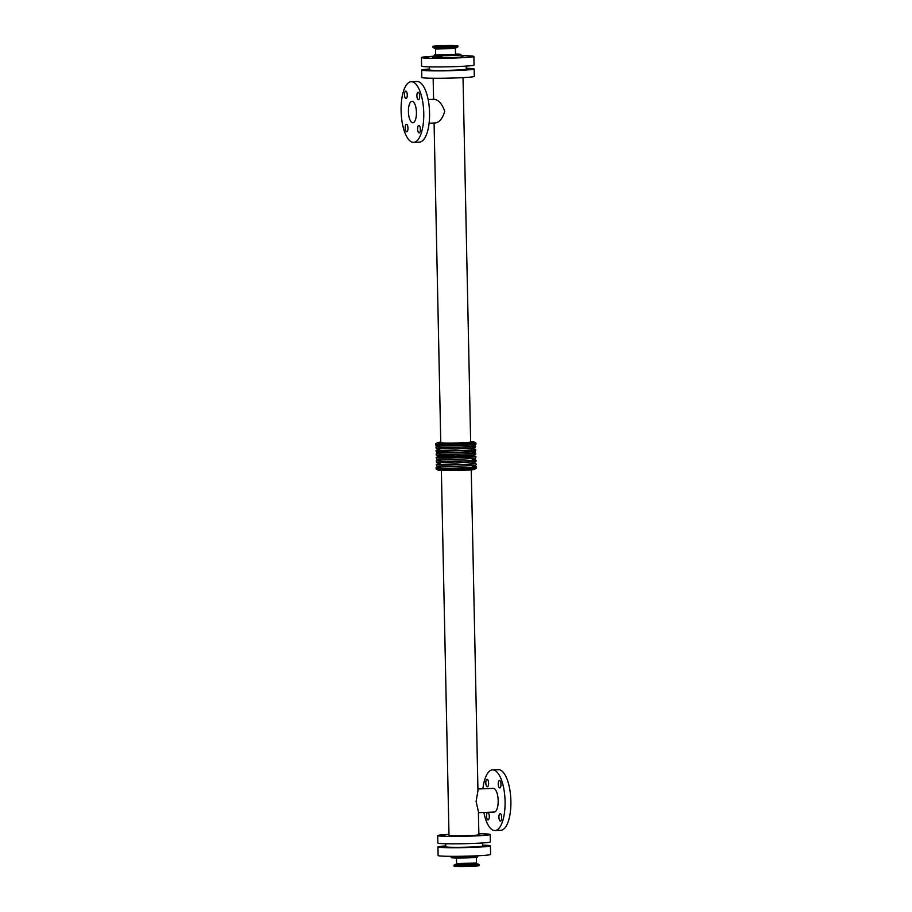 <?xml version="1.0" encoding="UTF-8"?>
<svg xmlns="http://www.w3.org/2000/svg" width="912" height="912" viewBox="0 0 912 912"><rect width="100%" height="100%" fill="white"/><g stroke="black" fill="none" stroke-linecap="round" stroke-linejoin="round"><path stroke-width="1.37" d="M435.503 48.929L455.396 48.518L455.521 54.515L435.628 54.937L435.503 48.929L432.881 47.276A12.529 0.581 178.8 0 0 450.095 47.458A12.529 0.581 178.8 0 0 457.949 46.751L457.642 47.128A12.323 0.57 178.8 0 1 450.015 47.743A12.323 0.57 178.8 0 1 433.2 47.641M487.988 819.934A3.716 1.379 87.7 0 1 486.518 816.183A3.716 1.379 87.7 0 1 487.76 812.501A3.716 1.379 87.7 0 1 489.288 816.16A3.716 1.379 87.7 0 1 488.057 819.934A3.716 1.379 87.7 0 1 487.988 819.934M499.685 787.911A3.716 1.379 87.7 0 1 498.226 784.16A3.716 1.379 87.7 0 1 499.457 780.478A3.716 1.379 87.7 0 1 500.984 784.138A3.716 1.379 87.7 0 1 499.753 787.911A3.716 1.379 87.7 0 1 499.685 787.911M500.38 821.108A3.716 1.379 87.7 0 1 498.921 817.346A3.716 1.379 87.7 0 1 500.152 813.675A3.716 1.379 87.7 0 1 501.68 817.334A3.716 1.379 87.7 0 1 500.449 821.108A3.716 1.379 87.7 0 1 500.38 821.108M487.293 786.748A3.716 1.379 87.7 0 1 485.822 782.986A3.716 1.379 87.7 0 1 487.065 779.304A3.716 1.379 87.7 0 1 488.593 782.975A3.716 1.379 87.7 0 1 487.361 786.748A3.716 1.379 87.7 0 1 487.293 786.748M406.661 131.75A3.716 1.379 87.7 0 1 405.19 127.999A3.716 1.379 87.7 0 1 406.433 124.317A3.716 1.379 87.7 0 1 407.96 127.976A3.716 1.379 87.7 0 1 406.729 131.75A3.716 1.379 87.7 0 1 406.661 131.75M418.357 99.727A3.716 1.379 87.7 0 1 416.898 95.977A3.716 1.379 87.7 0 1 418.129 92.294A3.716 1.379 87.7 0 1 419.668 95.954A3.716 1.379 87.7 0 1 418.426 99.727A3.716 1.379 87.7 0 1 418.357 99.727M419.053 132.924A3.716 1.379 87.7 0 1 417.593 129.162A3.716 1.379 87.7 0 1 418.825 125.48A3.716 1.379 87.7 0 1 420.364 129.151A3.716 1.379 87.7 0 1 419.121 132.924A3.716 1.379 87.7 0 1 419.053 132.924M405.965 98.553A3.716 1.379 87.7 0 1 404.495 94.802A3.716 1.379 87.7 0 1 405.737 91.12A3.716 1.379 87.7 0 1 407.265 94.791A3.716 1.379 87.7 0 1 406.034 98.564A3.716 1.379 87.7 0 1 405.965 98.553M484.865 845.994L488.627 846.028L484.865 845.994M484.625 834.651L488.387 834.685L484.625 834.651M471.333 847.077L475.095 847.111L471.333 847.077M471.094 835.734L474.867 835.768L471.094 835.734M449.627 847.385L453.389 847.43L449.627 847.385M449.388 836.042L453.15 836.076L449.388 836.042M478.857 833.83L480.214 833.921L478.868 834.058M441.442 846.61L445.204 846.655L441.442 846.61M441.203 835.267L444.965 835.312L441.203 835.267M468.335 56.59L472.097 56.624L468.335 56.59M468.597 69.107L472.359 69.141L468.597 69.107M433.086 57.98L436.848 58.015L433.086 57.98M433.348 70.498L437.11 70.532L433.348 70.498M424.912 57.205L428.674 57.251L424.912 57.205M425.174 69.722L428.936 69.768L425.174 69.722M461.233 55.78L463.912 55.849L461.438 56.031M454.803 57.673L458.565 57.707L454.803 57.673M455.065 70.19L458.827 70.224L455.065 70.19M454.974 866.343A12.529 0.581 -1.2 0 0 468.996 866.4A12.529 0.581 -1.2 0 0 479.131 865.613L479.119 864.724A12.529 0.581 -1.2 0 1 468.973 865.499A12.529 0.581 -1.2 0 1 454.963 865.442A12.529 0.581 -1.2 0 1 454.051 865.249L454.073 866.138A12.529 0.581 -1.2 0 0 454.974 866.343M457.026 45.657A12.529 0.581 178.8 0 1 457.927 45.862A12.529 0.581 178.8 0 1 445.409 46.706A12.529 0.581 178.8 0 1 432.869 46.387A12.529 0.581 178.8 0 1 443.004 45.6A12.529 0.581 178.8 0 1 457.026 45.657M454.085 45.782L436.039 46.318L454.085 45.782M441.362 470.489L449 835.369A14.945 0.695 -1.2 0 0 450.083 835.609A14.945 0.695 -1.2 0 0 466.784 835.677A14.945 0.695 -1.2 0 0 478.88 834.742L478.39 811.555L476.098 801.5L477.956 790.647L471.242 469.862M494.008 812.045A11.845 4.4 -92.3 0 0 494.224 812.045A11.845 4.4 -92.3 0 0 498.157 800.029A11.845 4.4 -92.3 0 0 493.289 788.367L477.922 788.971M483.839 812.455A30.358 11.286 -92.3 0 0 494.395 830.524A30.358 11.286 -92.3 0 0 494.954 830.536A30.358 11.286 -92.3 0 0 505.031 799.767A30.358 11.286 -92.3 0 0 492.56 769.876A30.358 11.286 -92.3 0 0 482.904 788.777M494.954 830.536L500.768 830.308A30.358 11.286 -92.3 0 0 510.845 799.528A30.358 11.286 -92.3 0 0 498.374 769.648L492.56 769.876M428.161 99.545L434.659 99.305C438.911 100.274 442.263 104.287 444.737 111.332C442.571 118.514 439.367 122.39 435.149 122.972L429.096 123.223M412.201 101.289A10.75 4.001 87.7 0 1 416.431 112.13A10.75 4.001 87.7 0 1 412.851 122.767A10.75 4.001 87.7 0 1 408.439 112.176A10.75 4.001 87.7 0 1 412.007 101.278A10.75 4.001 87.7 0 1 412.201 101.289M411.232 81.692L417.046 81.464A30.358 11.286 87.7 0 1 417.605 81.476A30.358 11.286 87.7 0 1 429.541 112.108A30.358 11.286 87.7 0 1 419.44 142.124L413.626 142.352A30.358 11.286 87.7 0 1 401.155 112.472A30.358 11.286 87.7 0 1 411.232 81.692A30.358 11.286 87.7 0 1 411.791 81.704A30.358 11.286 87.7 0 1 423.738 112.336A30.358 11.286 87.7 0 1 413.626 142.352M440.108 467.115A20.167 0.935 -1.2 0 0 436.073 467.765A20.167 0.935 -1.2 0 0 437.521 468.084A20.167 0.935 -1.2 0 0 460.081 468.187A20.167 0.935 -1.2 0 0 476.406 466.921A20.167 0.935 -1.2 0 0 472.336 466.442M436.073 467.765L436.096 468.939A20.167 0.935 -1.2 0 0 436.153 469.007A20.167 0.935 -1.2 0 0 437.555 469.258A20.167 0.935 -1.2 0 0 459.34 469.372A20.167 0.935 -1.2 0 0 476.372 468.164A20.167 0.935 -1.2 0 0 476.429 468.095L476.406 466.921M436.153 469.007L438.136 470.136A18.217 0.844 -1.2 0 0 439.39 470.364A18.217 0.844 -1.2 0 0 459.067 470.467A18.217 0.844 -1.2 0 0 474.445 469.372L476.372 468.164M440.758 442.138A18.217 0.844 -1.2 0 0 437.555 442.628L435.628 443.836A20.167 0.935 -1.2 0 0 435.571 443.905L435.594 445.079A20.167 0.935 -1.2 0 0 437.053 445.398A20.167 0.935 -1.2 0 0 459.602 445.489A20.167 0.935 -1.2 0 0 475.927 444.235L475.904 443.061A20.167 0.935 -1.2 0 0 475.847 442.993L473.864 441.864A18.217 0.844 -1.2 0 0 470.638 441.511M435.571 443.905A20.167 0.935 -1.2 0 0 437.03 444.224A20.167 0.935 -1.2 0 0 459.58 444.315A20.167 0.935 -1.2 0 0 475.904 443.061M437.555 442.628A18.217 0.844 -1.2 0 0 438.82 442.981A18.217 0.844 -1.2 0 0 459.865 443.038A18.217 0.844 -1.2 0 0 473.864 441.864M434.078 123.029L440.77 442.616A14.945 0.695 -1.2 0 0 441.853 442.856A14.945 0.695 -1.2 0 0 458.554 442.924A14.945 0.695 -1.2 0 0 470.649 442.001L463.022 77.634M445.706 843.737L445.774 846.781A18.411 0.855 -1.2 0 0 447.097 847.077A18.411 0.855 -1.2 0 0 467.685 847.168A18.411 0.855 -1.2 0 0 482.585 846.017L482.516 842.973M448.978 834.366A26.243 1.22 -1.2 0 0 437.703 835.609L437.863 843.041A26.243 1.22 -1.2 0 0 439.755 843.452A26.243 1.22 -1.2 0 0 469.087 843.577A26.243 1.22 -1.2 0 0 490.337 841.936L490.177 834.503A26.243 1.22 -1.2 0 0 478.857 833.739M437.703 835.609A26.243 1.22 -1.2 0 0 439.595 836.019A26.243 1.22 -1.2 0 0 468.939 836.144A26.243 1.22 -1.2 0 0 490.177 834.503M429.484 69.027A26.243 1.22 -1.2 0 0 421.663 70.064L421.823 77.497A26.243 1.22 -1.2 0 0 423.715 77.908A26.243 1.22 -1.2 0 0 453.059 78.033A26.243 1.22 -1.2 0 0 474.297 76.391L474.137 68.959A26.243 1.22 -1.2 0 0 466.294 68.263M421.663 70.064A26.243 1.22 -1.2 0 0 423.556 70.475A26.243 1.22 -1.2 0 0 452.899 70.6A26.243 1.22 -1.2 0 0 474.137 68.959M429.438 66.85L429.495 69.893A18.411 0.855 -1.2 0 0 430.829 70.19A18.411 0.855 -1.2 0 0 451.406 70.27A18.411 0.855 -1.2 0 0 466.306 69.13L466.249 66.074M434.078 56.236A26.243 1.22 -1.2 0 0 421.401 57.547L421.583 66.154A26.243 1.22 -1.2 0 0 423.476 66.565A26.243 1.22 -1.2 0 0 452.819 66.69A26.243 1.22 -1.2 0 0 474.058 65.048L473.875 56.441A26.243 1.22 -1.2 0 0 461.164 55.666M421.401 57.547A26.243 1.22 -1.2 0 0 423.293 57.958A26.243 1.22 -1.2 0 0 452.637 58.083A26.243 1.22 -1.2 0 0 473.875 56.441M455.51 54.013A12.928 0.593 178.8 0 1 458.485 54.743A12.928 0.593 178.8 0 1 441.647 55.301A12.928 0.593 178.8 0 1 435.628 54.674L434.431 54.994L433.097 57.114L441.978 56.453A15.196 0.707 -1.2 0 0 436.403 56.749M433.189 57.08A15.196 0.707 -1.2 0 0 447.655 57.695A15.196 0.707 -1.2 0 0 462.088 56.476M445.751 845.926A26.243 1.22 -1.2 0 0 437.942 846.952L438.125 855.559A26.243 1.22 -1.2 0 0 440.017 855.969A26.243 1.22 -1.2 0 0 469.349 856.094A26.243 1.22 -1.2 0 0 490.599 854.453L490.417 845.846A26.243 1.22 -1.2 0 0 482.562 845.15M437.942 846.952A26.243 1.22 -1.2 0 0 439.835 847.362A26.243 1.22 -1.2 0 0 469.178 847.487A26.243 1.22 -1.2 0 0 490.417 845.846M451.087 857.246A13.315 0.616 -1.2 0 0 464.413 857.576A13.315 0.616 -1.2 0 0 477.717 856.687L464.447 857.953L451.36 857.633L450.836 856.334M451.999 857.451A12.928 0.593 -1.2 0 0 464.425 857.953A12.928 0.593 -1.2 0 0 476.805 856.927M434.283 55.313A13.315 0.616 -1.2 0 0 447.61 55.655A13.315 0.616 -1.2 0 0 460.913 54.754L455.51 54.002M476.497 863.071L476.942 863.732L469.213 864.428L456.182 864.166L456.604 863.482L476.497 863.071L476.372 857.337M456.182 864.166L454.347 864.872A12.323 0.57 -1.2 0 0 455.145 865.146A12.323 0.57 -1.2 0 0 469.691 865.18A12.323 0.57 -1.2 0 0 478.8 864.359L479.119 864.724M455.396 48.518L455.818 47.834L435.058 48.268M442.491 456.684A16.929 0.787 -1.2 0 0 444.634 457.687A16.929 0.787 -1.2 0 0 467.434 457.208A16.929 0.787 -1.2 0 0 469.532 456.114L472.507 456.376L472.051 455.658A16.063 0.741 -1.2 0 1 456.011 456.741A16.063 0.741 -1.2 0 1 439.949 456.342L439.516 457.072L442.502 456.684M439.858 456.718A19.3 0.889 -1.2 0 0 443.357 457.813A19.3 0.889 -1.2 0 0 468.7 457.277A19.3 0.889 -1.2 0 0 472.154 456.046L475.95 456.695L475.562 458.246L456.057 459.511L436.54 459.055L436.175 457.459L439.858 456.718M448.852 457.938L460.172 457.664M439.675 460.514A16.929 0.787 -1.2 0 0 456.103 461.141A16.929 0.787 -1.2 0 0 472.507 459.83M439.937 460.218A19.3 0.889 -1.2 0 0 454.21 461.29A19.3 0.889 -1.2 0 0 473.989 459.659A19.3 0.889 -1.2 0 0 472.234 459.534L475.597 459.922L476.281 460.811L475.631 461.734L456.125 463L436.609 462.544L436.244 460.959L439.937 460.207M448.932 461.426L460.241 461.153M439.744 464.003A16.929 0.787 -1.2 0 0 456.182 464.641A16.929 0.787 -1.2 0 0 472.576 463.319M440.006 463.706A19.3 0.889 -1.2 0 0 443.506 464.789A19.3 0.889 -1.2 0 0 468.848 464.265A19.3 0.889 -1.2 0 0 472.302 463.022L475.665 463.41L476.349 464.299L475.711 465.223L456.205 466.488L436.688 466.043L436.312 464.447L440.006 463.695M449 464.915L460.309 464.641M439.812 467.503A16.929 0.787 -1.2 0 0 456.251 468.13A16.929 0.787 -1.2 0 0 472.655 466.807M448.784 454.45L460.093 454.165M439.789 453.23A19.3 0.889 -1.2 0 0 443.289 454.324A19.3 0.889 -1.2 0 0 468.631 453.788A19.3 0.889 -1.2 0 0 472.085 452.557L475.802 453.139L475.494 454.746L456 456.023L436.472 455.567L436.084 453.994L439.789 453.23M439.527 453.538A16.929 0.787 -1.2 0 0 455.966 454.165A16.929 0.787 -1.2 0 0 472.359 452.842M448.715 450.961A19.3 0.889 -1.2 0 0 438.011 452.341A19.3 0.889 -1.2 0 0 463.102 452.318A19.3 0.889 -1.2 0 0 473.807 450.927M439.709 449.741A19.3 0.889 -1.2 0 0 443.209 450.836A19.3 0.889 -1.2 0 0 468.563 450.3A19.3 0.889 -1.2 0 0 472.006 449.069L475.722 449.65L475.426 451.258L455.92 452.534L436.403 452.078L436.004 450.494L439.709 449.741M439.447 450.049A16.929 0.787 -1.2 0 0 455.886 450.676A16.929 0.787 -1.2 0 0 472.291 449.354M448.636 447.473L459.944 447.188M439.641 446.253A19.3 0.889 -1.2 0 0 443.141 447.336A19.3 0.889 -1.2 0 0 468.483 446.812A19.3 0.889 -1.2 0 0 471.937 445.569L475.654 446.162L475.346 447.769L455.852 449.046L436.324 448.59L435.936 447.005L439.641 446.242M439.379 446.549A16.929 0.787 -1.2 0 0 455.818 447.188A16.929 0.787 -1.2 0 0 472.211 445.865M456.604 863.482L456.49 857.998M476.942 863.732L478.8 864.359M432.869 46.387L432.881 47.276M457.927 45.862L457.949 46.751M455.818 47.834L457.642 47.128M494.224 812.045L478.412 812.672M472.587 459.865L472.553 458.428M439.561 459.112L439.595 460.56M472.655 463.353L472.621 461.917M439.641 462.601L439.664 464.048M472.724 466.853L472.701 465.405M439.709 466.1L439.744 467.537M439.949 456.342L439.493 455.624M472.484 454.928L472.051 455.658M439.447 453.572L439.413 452.135M472.405 451.44L472.439 452.888M439.379 450.083L439.345 448.647M472.336 447.952L472.359 449.399M439.299 446.595L439.265 445.147M472.256 444.463L472.291 445.9M433.588 99.328L433.143 78.261M460.913 54.754L462.179 56.498M477.922 855.764L477.717 856.687"/></g></svg>
